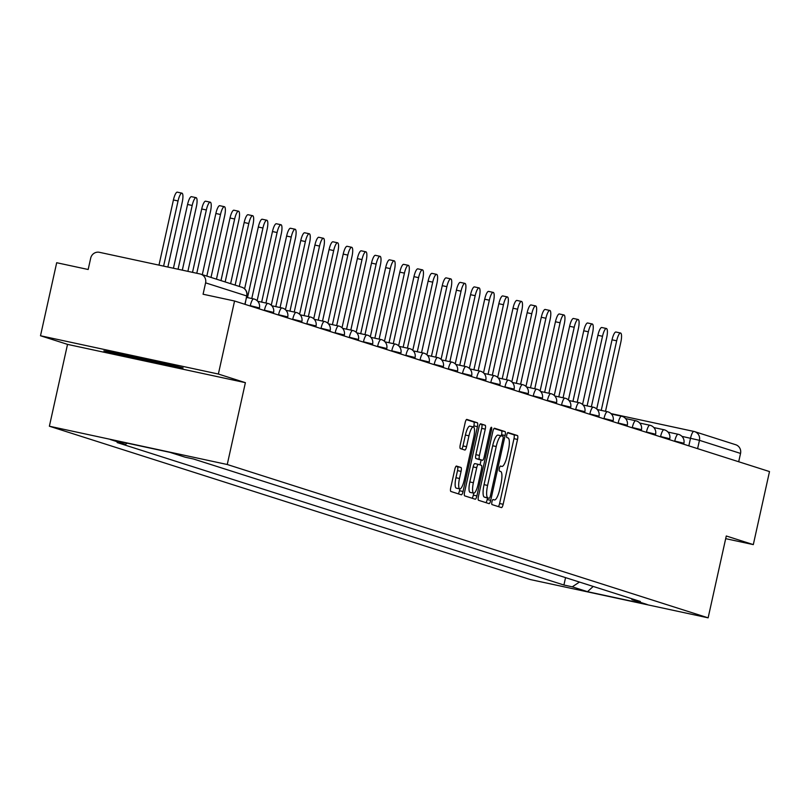 <?xml version="1.0" encoding="UTF-8"?>
<svg xmlns="http://www.w3.org/2000/svg" width="810" height="810" viewBox="0 0 810 810"><rect width="100%" height="100%" fill="white"/><g stroke="black" fill="none" stroke-linecap="round" stroke-linejoin="round"><path stroke-width="1.21" d="M491.943 501.856A2.582 0.648 102.1 0 0 492.004 504.579L501.471 507.597A3.696 0.931 102.1 0 0 501.491 507.597A3.696 0.931 102.1 0 0 503.152 504.276L517.529 439.435A3.696 0.931 102.1 0 0 517.438 435.547L507.981 432.53A2.582 0.648 102.1 0 0 507.961 432.53A2.582 0.648 102.1 0 0 506.797 434.859A2.582 0.648 102.1 0 0 506.868 437.572L508.083 437.967A11.806 2.977 102.1 0 1 508.376 450.4L507.181 455.807A11.806 2.977 102.1 0 1 501.846 466.438A11.806 2.977 102.1 0 1 501.775 466.428L500.55 466.033A2.582 0.648 102.1 0 0 500.539 466.033A2.582 0.648 102.1 0 0 499.375 468.352A2.582 0.648 102.1 0 0 499.436 471.076L500.661 471.471A11.806 2.977 102.1 0 1 500.955 483.904L499.76 489.311A11.806 2.977 102.1 0 1 494.424 499.942A11.806 2.977 102.1 0 1 494.353 499.922L493.128 499.537A2.582 0.648 102.1 0 0 493.108 499.527A2.582 0.648 102.1 0 0 491.943 501.856M456.486 466.064A3.696 0.931 102.1 0 0 456.465 466.054A3.696 0.931 102.1 0 0 454.795 469.375L450.765 487.569A3.696 0.931 102.1 0 0 450.856 491.457L461.356 494.809A3.696 0.931 102.1 0 0 461.386 494.809A3.696 0.931 102.1 0 0 463.047 491.488L477.424 426.647A3.696 0.931 102.1 0 0 477.333 422.759L466.823 419.408A3.696 0.931 102.1 0 0 466.803 419.408A3.696 0.931 102.1 0 0 465.142 422.729L460.272 444.7A3.696 0.931 102.1 0 0 460.363 448.588L464.859 450.026A3.696 0.931 102.1 0 0 464.879 450.026A3.696 0.931 102.1 0 0 466.54 446.705L468.96 435.81A9.872 2.491 102.1 0 1 473.415 426.91A9.872 2.491 102.1 0 1 473.718 437.329L464.262 480.016A9.872 2.491 102.1 0 1 459.796 488.906A9.872 2.491 102.1 0 1 459.493 478.497L461.072 471.38A3.696 0.931 102.1 0 0 460.981 467.492L456.445 466.054M227.245 464.505L245.389 382.664L218.366 374.038L234.556 301.006L769.5 471.572L753.31 544.614L726.276 535.987L708.132 617.838L227.245 464.505L49.38 426.222L530.277 579.545L708.132 617.838M478.447 496.398A3.696 0.931 102.1 0 0 478.548 500.286L489.048 503.638A3.696 0.931 102.1 0 0 489.068 503.638A3.696 0.931 102.1 0 0 490.738 500.317L505.116 435.476A3.696 0.931 102.1 0 0 505.025 431.588L494.515 428.237A3.696 0.931 102.1 0 0 494.495 428.237A3.696 0.931 102.1 0 0 492.824 431.558L478.447 496.398M490.232 429.705L491.508 429.978L476.898 495.902A3.696 0.931 102.1 0 1 475.227 499.223A3.696 0.931 102.1 0 0 475.227 499.223L464.697 495.872A3.696 0.931 102.1 0 1 464.606 491.984L478.983 427.143A3.696 0.931 102.1 0 1 480.654 423.822L480.674 423.822A3.696 0.931 102.1 0 0 480.654 423.822M480.674 423.822L485.17 425.26A3.696 0.931 102.1 0 1 485.261 429.148L479.429 455.443A3.696 0.931 102.1 0 0 479.52 459.331L482.507 460.283A3.696 0.931 102.1 0 0 482.527 460.283A3.696 0.931 102.1 0 0 484.188 456.962L490.263 429.583A2.582 0.648 102.1 0 1 491.427 427.255A2.582 0.648 102.1 0 1 491.508 429.978M218.366 374.038L40.5 335.755L56.69 262.724L88.168 269.497L90.7 258.127A7.523 7.28 -72.3 0 1 99.438 252.315L200.11 273.983A7.523 7.28 -72.3 0 1 200.769 274.165L241.856 287.256A7.523 7.28 107.7 0 1 246.685 295.954L205.598 282.852A7.523 7.28 -72.3 0 0 200.769 274.165M40.5 335.755L67.524 344.382L49.38 426.222M234.556 301.006L203.077 294.233L205.598 282.852M693.876 431.436L610.973 413.586L693.917 431.436A7.523 1.893 102.1 0 1 693.967 431.446A7.523 7.28 107.7 0 1 694.626 431.629L735.713 444.731A7.523 7.28 107.7 0 1 740.542 453.428L699.455 440.326L681.939 436.367M738.69 461.751L740.542 453.428M725.689 538.66L753.31 544.614M631.365 598.61L632.033 599.683L647.271 604.543L587.513 591.685L572.275 586.825L579.454 582.056M127.281 443.171L125.489 444.366L117.126 442.564L563.912 585.022L572.275 586.825M125.489 444.366L110.251 439.506L170.009 452.375L185.247 457.225L193.61 459.027L640.396 601.486L632.033 599.683M245.389 382.664L67.524 344.382M114.919 352.33L103.852 350.851L132.425 357.909L172.064 366.444L183.131 367.912L154.558 360.855L114.919 352.33M565.552 577.621L563.912 585.022M587.513 591.685L593.193 586.44M172.246 365.604L172.064 366.444M132.597 357.139L132.425 357.909M498.363 506.604A3.696 0.931 102.1 0 0 499.598 503.506L513.975 438.666A3.696 0.931 102.1 0 0 513.884 434.778L507.586 432.773M501.309 435.831L501.552 434.707A3.696 0.931 102.1 0 0 501.461 430.819L494.059 428.46M485.949 502.645A3.696 0.931 102.1 0 0 487.185 499.547L487.539 497.927M489.189 498.282A2.582 0.648 102.1 0 0 489.2 498.282A2.582 0.648 102.1 0 0 490.374 495.953L502.99 439.04A2.582 0.648 102.1 0 0 502.919 436.317L501.633 435.912A11.806 2.977 102.1 0 0 501.562 435.891A11.806 2.977 102.1 0 0 496.226 446.523L487.6 485.433A11.806 2.977 102.1 0 0 487.893 497.867L485.625 497.512A2.582 0.648 102.1 0 0 485.646 497.522A2.582 0.648 102.1 0 0 485.666 497.522L489.2 498.282M501.491 435.881L498.079 435.142A11.806 2.977 102.1 0 0 498.008 435.122A11.806 2.977 102.1 0 0 492.672 445.763L496.226 446.523M485.625 497.512L484.339 497.107A11.806 2.977 102.1 0 1 484.046 484.663L492.672 445.763M480.219 424.045L485.17 425.26M478.993 459.523A3.696 0.931 102.1 0 1 478.963 459.523A3.696 0.931 102.1 0 0 478.963 459.523L475.966 458.561A3.696 0.931 102.1 0 1 475.875 454.673L481.707 428.379A3.696 0.931 102.1 0 0 481.606 424.491M481.13 459.989L480.036 464.889M473.779 493.158L473.334 495.133L476.898 495.902M473.384 482.73A9.872 2.491 102.1 0 0 473.688 493.138A9.872 2.491 102.1 0 0 478.143 484.248L481.474 469.213A3.696 0.931 102.1 0 0 481.383 465.325L478.406 464.373A3.696 0.931 102.1 0 0 478.386 464.363A3.696 0.931 102.1 0 0 476.715 467.694L473.384 482.73L469.82 481.96A9.872 2.491 102.1 0 0 470.124 492.379L473.688 493.138M478.356 464.363L474.842 463.603A3.696 0.931 102.1 0 0 474.822 463.603A3.696 0.931 102.1 0 0 473.161 466.925L476.715 467.694M469.82 481.96L473.161 466.925M472.098 498.231A3.696 0.931 102.1 0 0 473.334 495.133M459.796 488.906L456.243 488.136A9.872 2.491 102.1 0 1 455.939 477.728L457.518 470.61A3.696 0.931 102.1 0 0 457.427 466.732L456.03 466.287M473.415 426.91L469.861 426.151A9.872 2.491 102.1 0 0 465.406 435.041L468.96 435.81M461.751 449.034A3.696 0.931 102.1 0 0 462.986 445.935L465.406 435.041M473.617 426.992L473.87 425.878A3.696 0.931 102.1 0 0 473.779 421.99L466.368 419.631M458.257 493.817A3.696 0.931 102.1 0 0 459.493 490.718L459.888 488.916M605.505 411.308L620.845 342.134A8.647 2.177 102.1 0 0 620.571 333.021A8.647 2.177 102.1 0 0 616.673 340.808L601.243 410.386M596.707 408.969L612.046 339.815A8.647 2.177 -77.9 0 1 615.954 332.019L620.571 333.021M591.361 406.792L606.69 337.628A8.647 2.177 102.1 0 0 606.427 328.506A8.647 2.177 102.1 0 0 602.519 336.292L587.098 405.871M582.562 404.463L597.891 335.3A8.647 2.177 -77.9 0 1 601.8 327.513L606.427 328.506M577.206 402.276L592.545 333.113A8.647 2.177 102.1 0 0 592.272 323.99A8.647 2.177 102.1 0 0 588.374 331.786L572.943 401.365M568.417 399.948L583.747 330.784A8.647 2.177 -77.9 0 1 587.655 322.998L592.272 323.99M119.799 353.373A24.442 0.577 -167.5 0 0 134.632 357.2A24.442 0.577 -167.5 0 0 160.319 362.769A24.442 0.577 -167.5 0 0 167.083 363.953M175.598 366.049L132.931 357.22L111.01 351.803M563.061 397.771L578.391 328.607A8.647 2.177 102.1 0 0 578.127 319.484A8.647 2.177 102.1 0 0 574.219 327.27L558.799 396.849M554.263 395.442L569.592 326.278A8.647 2.177 -77.9 0 1 573.5 318.492L578.127 319.484M548.907 393.255L564.246 324.091A8.647 2.177 102.1 0 0 563.983 314.968A8.647 2.177 102.1 0 0 560.074 322.765L544.644 392.344M540.118 390.926L555.447 321.762A8.647 2.177 -77.9 0 1 559.356 313.976L563.983 314.968M534.762 388.749L550.091 319.575A8.647 2.177 102.1 0 0 549.828 310.463A8.647 2.177 102.1 0 0 545.92 318.249L530.499 387.828M525.963 386.41L541.303 317.257A8.647 2.177 -77.9 0 1 545.201 309.46L549.828 310.463M520.607 384.234L535.947 315.07A8.647 2.177 102.1 0 0 535.683 305.947A8.647 2.177 102.1 0 0 531.775 313.733L516.345 383.312M511.819 381.905L527.148 312.741A8.647 2.177 -77.9 0 1 531.056 304.955L535.683 305.947M506.463 379.728L521.792 310.554A8.647 2.177 102.1 0 0 521.529 301.442A8.647 2.177 102.1 0 0 517.62 309.228L502.2 378.807M497.664 377.389L513.003 308.235A8.647 2.177 -77.9 0 1 516.901 300.439L521.529 301.442M492.318 375.212L507.647 306.048A8.647 2.177 102.1 0 0 507.384 296.926A8.647 2.177 102.1 0 0 503.476 304.712L488.045 374.291M483.519 372.883L498.849 303.72A8.647 2.177 -77.9 0 1 502.757 295.933L507.384 296.926M478.163 370.697L493.503 301.533A8.647 2.177 102.1 0 0 493.229 292.41A8.647 2.177 102.1 0 0 489.331 300.206L473.901 369.785M469.365 368.368L484.704 299.204A8.647 2.177 -77.9 0 1 488.612 291.418L493.229 292.41M464.019 366.191L479.348 297.027A8.647 2.177 102.1 0 0 479.085 287.904A8.647 2.177 102.1 0 0 475.176 295.69L459.756 365.269M455.22 363.862L470.549 294.698A8.647 2.177 -77.9 0 1 474.457 286.912L479.085 287.904M449.864 361.675L465.203 292.511A8.647 2.177 102.1 0 0 464.93 283.389A8.647 2.177 102.1 0 0 461.032 291.185L445.601 360.764M441.075 359.346L456.405 290.183A8.647 2.177 -77.9 0 1 460.313 282.396L464.93 283.389M435.719 357.169L451.048 287.995A8.647 2.177 102.1 0 0 450.785 278.883A8.647 2.177 102.1 0 0 446.877 286.669L431.457 356.248M426.921 354.831L442.25 285.677A8.647 2.177 -77.9 0 1 446.158 277.881L450.785 278.883M421.565 352.654L436.904 283.49A8.647 2.177 102.1 0 0 436.641 274.367A8.647 2.177 102.1 0 0 432.732 282.153L417.302 351.732M412.776 350.325L428.105 281.161A8.647 2.177 -77.9 0 1 432.013 273.375L436.641 274.367M407.42 348.148L422.749 278.974A8.647 2.177 102.1 0 0 422.486 269.862A8.647 2.177 102.1 0 0 418.578 277.648L403.157 347.227M398.621 345.809L413.961 276.656A8.647 2.177 -77.9 0 1 417.859 268.859L422.486 269.862M393.265 343.632L408.604 274.468A8.647 2.177 102.1 0 0 408.341 265.346A8.647 2.177 102.1 0 0 404.433 273.132L389.002 342.711M384.477 341.304L399.806 272.14A8.647 2.177 -77.9 0 1 403.714 264.354L408.341 265.346M379.12 339.117L394.45 269.953A8.647 2.177 102.1 0 0 394.186 260.83A8.647 2.177 102.1 0 0 390.278 268.626L374.858 338.205M370.322 336.788L385.661 267.624A8.647 2.177 -77.9 0 1 389.559 259.838L394.186 260.83M364.976 334.611L380.305 265.447A8.647 2.177 102.1 0 0 380.042 256.325A8.647 2.177 102.1 0 0 376.134 264.111L360.713 333.69M356.177 332.282L371.507 263.118A8.647 2.177 -77.9 0 1 375.415 255.332L380.042 256.325M350.821 330.095L366.16 260.931A8.647 2.177 102.1 0 0 365.887 251.809A8.647 2.177 102.1 0 0 361.989 259.605L346.558 329.184M342.022 327.767L357.362 258.603A8.647 2.177 -77.9 0 1 361.27 250.816L365.887 251.809M336.676 325.59L352.006 256.416A8.647 2.177 102.1 0 0 351.742 247.303A8.647 2.177 102.1 0 0 347.834 255.089L332.414 324.668M327.878 323.251L343.207 254.097A8.647 2.177 -77.9 0 1 347.115 246.301L351.742 247.303M322.522 321.074L337.861 251.91A8.647 2.177 102.1 0 0 337.588 242.787A8.647 2.177 102.1 0 0 333.69 250.573L318.259 320.152M313.733 318.745L329.062 249.581A8.647 2.177 -77.9 0 1 332.971 241.795L337.588 242.787M308.377 316.558L323.706 247.394A8.647 2.177 102.1 0 0 323.443 238.282A8.647 2.177 102.1 0 0 319.535 246.068L304.115 315.647M299.578 314.229L314.908 245.076A8.647 2.177 -77.9 0 1 318.816 237.279L323.443 238.282M294.222 312.052L309.562 242.889A8.647 2.177 102.1 0 0 309.298 233.766A8.647 2.177 102.1 0 0 305.39 241.552L289.96 311.131M285.434 309.724L300.763 240.56A8.647 2.177 -77.9 0 1 304.671 232.774L309.298 233.766M280.078 307.537L295.407 238.373A8.647 2.177 102.1 0 0 295.144 229.25A8.647 2.177 102.1 0 0 291.236 237.046L275.815 306.625M271.279 305.208L286.618 236.044A8.647 2.177 -77.9 0 1 290.517 228.258L295.144 229.25M265.933 303.031L281.262 233.867A8.647 2.177 102.1 0 0 280.999 224.745A8.647 2.177 102.1 0 0 277.091 232.531L261.66 302.11M257.135 300.702L272.464 231.538A8.647 2.177 -77.9 0 1 276.372 223.752L280.999 224.745M251.778 298.515L267.118 229.351A8.647 2.177 102.1 0 0 266.844 220.229A8.647 2.177 102.1 0 0 262.936 228.025L247.516 297.604M244.61 288.846L258.319 227.023A8.647 2.177 -77.9 0 1 262.217 219.237L266.844 220.229M239.304 286.446L252.963 224.836A8.647 2.177 102.1 0 0 252.7 215.723A8.647 2.177 102.1 0 0 248.791 223.509L235.133 285.12M230.607 283.672L244.164 222.517A8.647 2.177 -77.9 0 1 248.073 214.721L252.7 215.723M225.16 281.941L238.818 220.33A8.647 2.177 102.1 0 0 238.545 211.207A8.647 2.177 102.1 0 0 234.647 218.994L220.988 280.604M216.462 279.167L230.02 218.001A8.647 2.177 -77.9 0 1 233.928 210.215L238.545 211.207M211.005 277.425L224.664 215.814A8.647 2.177 102.1 0 0 224.4 206.702A8.647 2.177 102.1 0 0 220.492 214.488L206.833 276.099M202.308 274.651L215.865 213.496A8.647 2.177 -77.9 0 1 219.773 205.7L224.4 206.702M196.779 273.264L210.519 211.309A8.647 2.177 102.1 0 0 210.246 202.186A8.647 2.177 102.1 0 0 206.347 209.972L192.517 272.352M187.89 271.36L201.72 208.98A8.647 2.177 -77.9 0 1 205.629 201.194L210.246 202.186M182.321 270.155L196.364 206.793A8.647 2.177 102.1 0 0 196.101 197.67A8.647 2.177 102.1 0 0 192.193 205.467L178.058 269.234M173.431 268.242L187.566 204.464A8.647 2.177 -77.9 0 1 191.474 196.678L196.101 197.67M167.862 267.047L182.22 202.287A8.647 2.177 102.1 0 0 181.956 193.165A8.647 2.177 102.1 0 0 178.048 200.951L163.6 266.125M158.973 265.133L173.421 199.959A8.647 2.177 -77.9 0 1 177.329 192.162L181.956 193.165M688.834 445.854L690.525 438.21A7.523 1.893 102.1 0 1 693.917 431.436A7.523 7.523 0 0 1 694.626 431.629A7.523 7.28 107.7 0 1 699.455 440.326L697.602 448.649M250.209 305.998L247.151 305.026M264.354 310.513L261.306 309.542M278.508 315.019L275.451 314.047M292.653 319.535L289.605 318.563M306.808 324.051L303.75 323.068M320.952 328.556L317.895 327.584M335.107 333.072L332.049 332.1M349.252 337.578L346.194 336.606M363.396 342.093L360.349 341.121M377.551 346.599L374.493 345.627M391.696 351.115L388.648 350.143M405.85 355.63L402.793 354.648M419.995 360.136L416.947 359.164M434.15 364.652L431.092 363.68M448.294 369.158L445.237 368.185M462.449 373.673L459.392 372.701M476.594 378.179L473.536 377.207M490.738 382.695L487.691 381.723M504.893 387.21L501.835 386.228M519.038 391.716L515.99 390.744M533.193 396.232L530.135 395.26M547.337 400.737L544.29 399.765M561.492 405.253L558.434 404.281M575.637 409.759L572.579 408.787M589.791 414.274L586.734 413.302M603.936 418.79L600.878 417.808M618.081 423.296L615.033 422.324M632.235 427.812L629.178 426.84M646.38 432.317L643.332 431.345M660.535 436.833L657.477 435.861M674.679 441.339L671.632 440.367M683.691 444.214L683.903 443.252L674.75 441.045A7.523 1.893 -77.9 0 1 678.142 434.271A7.523 1.893 -77.9 0 1 678.193 434.281M669.536 439.708L669.759 438.736L660.596 436.529A7.523 1.893 -77.9 0 1 663.997 429.756A7.523 1.893 -77.9 0 1 664.038 429.766M655.391 435.193L655.604 434.221L646.451 432.013A7.523 1.893 -77.9 0 1 649.843 425.24A7.523 1.893 -77.9 0 1 649.893 425.26M641.247 430.677L641.459 429.715L632.306 427.508A7.523 1.893 -77.9 0 1 635.698 420.734A7.523 1.893 -77.9 0 1 635.739 420.744M627.092 426.171L627.304 425.199L618.151 422.992A7.523 1.893 -77.9 0 1 621.553 416.218A7.523 1.893 -77.9 0 1 621.594 416.239L611.418 414.042M612.947 421.656L613.16 420.694L604.007 418.486A7.523 1.893 -77.9 0 1 607.399 411.713A7.523 1.893 -77.9 0 1 607.439 411.723M598.792 417.15L599.005 416.178L589.852 413.971A7.523 1.893 -77.9 0 1 593.254 407.197A7.523 1.893 -77.9 0 1 593.295 407.207M584.648 412.634L584.861 411.672L575.707 409.465A7.523 1.893 -77.9 0 1 579.099 402.692A7.523 1.893 -77.9 0 1 579.15 402.702M570.493 408.129L570.716 407.157L561.553 404.949A7.523 1.893 -77.9 0 1 564.955 398.176A7.523 1.893 -77.9 0 1 564.995 398.186L554.82 395.999M556.348 403.613L556.561 402.641L547.408 400.434A7.523 1.893 -77.9 0 1 550.8 393.66A7.523 1.893 -77.9 0 1 550.851 393.68M542.204 399.097L542.417 398.135L533.253 395.928A7.523 1.893 -77.9 0 1 536.655 389.154A7.523 1.893 -77.9 0 1 536.696 389.164L526.52 386.967M528.049 394.591L528.262 393.619L519.109 391.412A7.523 1.893 -77.9 0 1 522.501 384.639A7.523 1.893 -77.9 0 1 522.551 384.659M513.904 390.076L514.117 389.114L504.964 386.907A7.523 1.893 -77.9 0 1 508.356 380.133A7.523 1.893 -77.9 0 1 508.397 380.143L498.221 377.946M499.75 385.57L499.962 384.598L490.809 382.391A7.523 1.893 -77.9 0 1 494.211 375.617A7.523 1.893 -77.9 0 1 494.252 375.627M485.605 381.054L485.818 380.082L476.665 377.885A7.523 1.893 -77.9 0 1 480.057 371.112A7.523 1.893 -77.9 0 1 480.107 371.122M471.45 376.549L471.673 375.577L462.51 373.369A7.523 1.893 -77.9 0 1 465.912 366.596A7.523 1.893 -77.9 0 1 465.952 366.606M457.306 372.033L457.518 371.061L448.365 368.854A7.523 1.893 -77.9 0 1 451.757 362.08A7.523 1.893 -77.9 0 1 451.808 362.1M443.151 367.517L443.374 366.555L434.211 364.348A7.523 1.893 -77.9 0 1 437.613 357.575A7.523 1.893 -77.9 0 1 437.653 357.585M429.006 363.012L429.219 362.04L420.066 359.832A7.523 1.893 -77.9 0 1 423.458 353.059A7.523 1.893 -77.9 0 1 423.508 353.069M414.862 358.496L415.074 357.534L405.911 355.327A7.523 1.893 -77.9 0 1 409.313 348.553A7.523 1.893 -77.9 0 1 409.354 348.563M400.707 353.99L400.92 353.018L391.767 350.811A7.523 1.893 -77.9 0 1 395.158 344.037A7.523 1.893 -77.9 0 1 395.209 344.048M386.562 349.475L386.775 348.502L377.622 346.305A7.523 1.893 -77.9 0 1 381.014 339.532A7.523 1.893 -77.9 0 1 381.054 339.542M372.408 344.969L372.62 343.997L363.467 341.79A7.523 1.893 -77.9 0 1 366.869 335.016A7.523 1.893 -77.9 0 1 366.91 335.026M358.263 340.453L358.476 339.481L349.323 337.274A7.523 1.893 -77.9 0 1 352.714 330.5A7.523 1.893 -77.9 0 1 352.765 330.52M344.108 335.937L344.331 334.975L335.168 332.768A7.523 1.893 -77.9 0 1 338.57 325.995A7.523 1.893 -77.9 0 1 338.61 326.005M329.964 331.432L330.176 330.46L321.023 328.252A7.523 1.893 -77.9 0 1 324.415 321.479A7.523 1.893 -77.9 0 1 324.466 321.489M315.809 326.916L316.032 325.954L306.868 323.747A7.523 1.893 -77.9 0 1 310.27 316.973A7.523 1.893 -77.9 0 1 310.311 316.983M301.664 322.41L301.877 321.438L292.724 319.231A7.523 1.893 -77.9 0 1 296.116 312.457A7.523 1.893 -77.9 0 1 296.166 312.468M287.52 317.895L287.732 316.923L278.569 314.725A7.523 1.893 -77.9 0 1 281.971 307.952A7.523 1.893 -77.9 0 1 282.012 307.962M273.365 313.389L273.577 312.417L264.425 310.21A7.523 1.893 -77.9 0 1 267.816 303.436A7.523 1.893 -77.9 0 1 267.867 303.446M259.22 308.873L259.433 307.901L250.28 305.694A7.523 1.893 -77.9 0 1 253.672 298.92A7.523 1.893 -77.9 0 1 253.712 298.941M244.833 304.287L246.908 296.055A7.523 7.523 0 0 0 241.856 287.256M246.665 296.045L245.065 304.358M513.884 434.778L517.438 435.547M513.975 438.666L517.529 439.435M499.598 503.506L503.152 504.276M501.461 430.819L505.025 431.588M501.552 434.707L505.116 435.476M487.185 499.547L490.738 500.317M484.046 484.663L487.6 485.433M484.339 497.107L487.893 497.867M481.707 428.379L485.261 429.148M475.875 454.673L479.429 455.443M475.966 458.561L479.52 459.331M478.943 459.513L482.507 460.283L478.963 459.523M457.427 466.732L460.981 467.492M457.518 470.61L461.072 471.38M455.939 477.728L459.493 478.497M462.986 445.935L466.54 446.705M473.779 421.99L477.333 422.759M473.87 425.878L477.424 426.647M459.493 490.718L463.047 491.488M612.046 339.815L616.673 340.808M597.891 335.3L602.519 336.292M583.747 330.784L588.374 331.786M569.592 326.278L574.219 327.27M555.447 321.762L560.074 322.765M541.303 317.257L545.92 318.249M527.148 312.741L531.775 313.733M513.003 308.235L517.62 309.228M498.849 303.72L503.476 304.712M484.704 299.204L489.331 300.206M470.549 294.698L475.176 295.69M456.405 290.183L461.032 291.185M442.25 285.677L446.877 286.669M428.105 281.161L432.732 282.153M413.961 276.656L418.578 277.648M399.806 272.14L404.433 273.132M385.661 267.624L390.278 268.626M371.507 263.118L376.134 264.111M357.362 258.603L361.989 259.605M343.207 254.097L347.834 255.089M329.062 249.581L333.69 250.573M314.908 245.076L319.535 246.068M300.763 240.56L305.39 241.552M286.618 236.044L291.236 237.046M272.464 231.538L277.091 232.531M258.319 227.023L262.936 228.025M244.164 222.517L248.791 223.509M230.02 218.001L234.647 218.994M215.865 213.496L220.492 214.488M201.72 208.98L206.347 209.972M187.566 204.464L192.193 205.467M173.421 199.959L178.048 200.951M683.903 443.252A7.523 7.523 0 0 0 678.142 434.271L668.007 432.084M669.759 438.736A7.523 7.523 0 0 0 663.997 429.756L653.862 427.579M655.604 434.221A7.523 7.523 0 0 0 649.843 425.24L639.718 423.063M641.459 429.715A7.523 7.523 0 0 0 635.698 420.734L625.563 418.557M627.304 425.199A7.523 7.523 0 0 0 621.553 416.218M613.16 420.694A7.523 7.523 0 0 0 607.399 411.713L597.264 409.526M599.005 416.178A7.523 7.523 0 0 0 593.254 407.197L583.119 405.02M584.861 411.672A7.523 7.523 0 0 0 579.099 402.692L568.964 400.505M570.716 407.157A7.523 7.523 0 0 0 564.955 398.176M556.561 402.641A7.523 7.523 0 0 0 550.8 393.66L540.665 391.483M542.417 398.135A7.523 7.523 0 0 0 536.655 389.154M528.262 393.619A7.523 7.523 0 0 0 522.501 384.639L512.376 382.462M514.117 389.114A7.523 7.523 0 0 0 508.356 380.133M499.962 384.598A7.523 7.523 0 0 0 494.211 375.617L484.076 373.44M485.818 380.082A7.523 7.523 0 0 0 480.057 371.112L469.921 368.925M471.673 375.577A7.523 7.523 0 0 0 465.912 366.596L455.777 364.419M457.518 371.061A7.523 7.523 0 0 0 451.757 362.08L441.622 359.903M443.374 366.555A7.523 7.523 0 0 0 437.613 357.575L427.477 355.387M429.219 362.04A7.523 7.523 0 0 0 423.458 353.059L413.323 350.882M415.074 357.534A7.523 7.523 0 0 0 409.313 348.553L399.178 346.366M400.92 353.018A7.523 7.523 0 0 0 395.158 344.037L385.033 341.86M386.775 348.502A7.523 7.523 0 0 0 381.014 339.532L370.879 337.345M372.62 343.997A7.523 7.523 0 0 0 366.869 335.016L356.734 332.839M358.476 339.481A7.523 7.523 0 0 0 352.714 330.5L342.579 328.323M344.331 334.975A7.523 7.523 0 0 0 338.57 325.995L328.435 323.808M330.176 330.46A7.523 7.523 0 0 0 324.415 321.479L314.28 319.302M316.032 325.954A7.523 7.523 0 0 0 310.27 316.973L300.135 314.786M301.877 321.438A7.523 7.523 0 0 0 296.116 312.457L285.991 310.281M287.732 316.923A7.523 7.523 0 0 0 281.971 307.952L271.836 305.765M273.577 312.417A7.523 7.523 0 0 0 267.816 303.436L257.691 301.259M259.433 307.901A7.523 7.523 0 0 0 253.672 298.92L246.615 297.402M498.008 435.122L501.562 435.891M474.822 463.603L478.386 464.363"/></g></svg>
